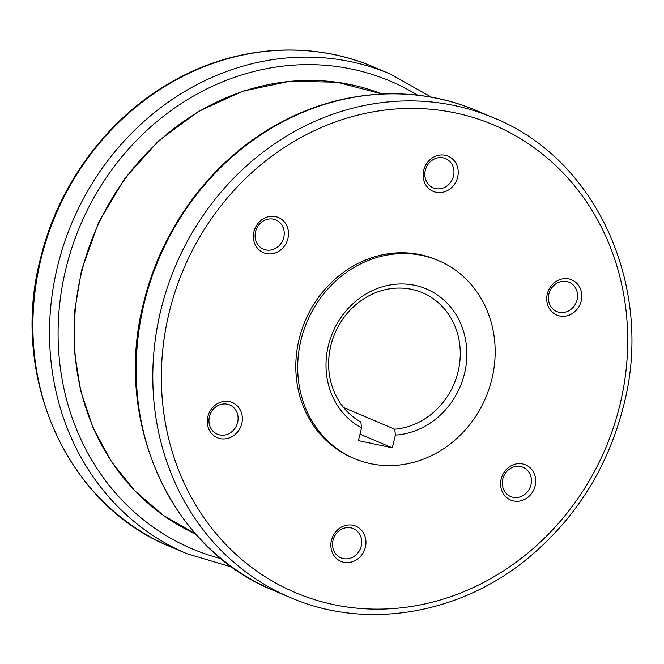 <?xml version="1.0" encoding="UTF-8"?>
<svg xmlns="http://www.w3.org/2000/svg" width="664" height="664" viewBox="0 0 664 664"><rect width="100%" height="100%" fill="white"/><g stroke="black" fill="none" stroke-linecap="round" stroke-linejoin="round"><path stroke-width="1" d="M301.174 339.329A107.543 97.06 113 0 0 354.46 458.6A107.543 97.06 113 0 0 491.692 379.833A107.543 97.06 113 0 0 438.406 260.562A107.543 97.06 113 0 0 301.174 339.329M438.406 260.562L436.514 259.765A107.543 97.06 113 0 0 299.281 338.524A107.543 97.06 113 0 0 352.567 457.795L354.46 458.6M392.266 447.818L358.394 440.622L361.573 427.873L360.842 422.005A71.695 64.707 -67 0 1 333.843 336.026A71.695 64.707 -67 0 1 411.746 289.363A71.695 64.707 -67 0 1 422.428 292.724A71.695 64.707 -67 0 1 458.716 368.869A71.695 64.707 -67 0 1 394.707 429.201L395.445 435.069L392.266 447.818L360.012 434.148M361.573 427.873A76.717 69.239 -67 0 1 331.344 335.926A76.717 69.239 -67 0 1 414.942 285.346A76.717 69.239 -67 0 1 466.178 364.594A76.717 69.239 -67 0 1 395.445 435.069M343.296 558.607A15.886 14.334 -67 0 1 340.931 557.86A15.886 14.334 -67 0 1 333.444 538.927A15.886 14.334 -67 0 1 350.966 527.863A15.886 14.334 -67 0 1 353.331 528.61A15.886 14.334 -67 0 1 360.818 547.543A15.886 14.334 -67 0 1 343.296 558.607M343.803 562.284A19.123 17.256 -67 0 1 331.477 540.181A19.123 17.256 -67 0 1 353.024 525.282A19.123 17.256 -67 0 1 365.349 547.377A19.123 17.256 -67 0 1 343.803 562.284M209.426 424.653A15.886 14.334 -67 0 1 214.198 408.294A15.886 14.334 -67 0 1 229.727 404.932A15.886 14.334 -67 0 1 237.629 414.461A15.886 14.334 -67 0 1 232.865 430.811A15.886 14.334 -67 0 1 217.335 434.181A15.886 14.334 -67 0 1 209.426 424.653M207.84 426.23A19.123 17.256 -67 0 1 220.34 402.276A19.123 17.256 -67 0 1 241.787 413.962A19.123 17.256 -67 0 1 229.287 437.916A19.123 17.256 -67 0 1 207.84 426.23M259.392 224.274A15.886 14.334 -67 0 1 275.859 219.925A15.886 14.334 -67 0 1 279.926 244.825A15.886 14.334 -67 0 1 263.459 249.183A15.886 14.334 -67 0 1 259.392 224.274M258.578 222.731A19.123 17.256 -67 0 1 283.403 220.871A19.123 17.256 -67 0 1 283.296 247.464A19.123 17.256 -67 0 1 258.479 249.315A19.123 17.256 -67 0 1 258.578 222.731M443.22 157.866A15.886 14.334 -67 0 1 445.586 158.605A15.886 14.334 -67 0 1 453.072 177.545A15.886 14.334 -67 0 1 435.551 188.601A15.886 14.334 -67 0 1 433.185 187.862A15.886 14.334 -67 0 1 425.699 168.922A15.886 14.334 -67 0 1 443.22 157.866M445.278 155.276A19.123 17.256 -67 0 1 457.604 177.379A19.123 17.256 -67 0 1 436.057 192.278A19.123 17.256 -67 0 1 423.732 170.175A19.123 17.256 -67 0 1 445.278 155.276M577.082 291.82A15.886 14.334 -67 0 1 572.318 308.171A15.886 14.334 -67 0 1 556.789 311.541A15.886 14.334 -67 0 1 548.879 302.012A15.886 14.334 -67 0 1 553.651 285.653A15.886 14.334 -67 0 1 569.181 282.291A15.886 14.334 -67 0 1 577.082 291.82M581.241 291.33A19.123 17.256 -67 0 1 568.741 315.284A19.123 17.256 -67 0 1 547.294 303.589A19.123 17.256 -67 0 1 559.793 279.635A19.123 17.256 -67 0 1 581.241 291.33M527.125 492.19A15.886 14.334 -67 0 1 510.657 496.539A15.886 14.334 -67 0 1 506.591 471.639A15.886 14.334 -67 0 1 523.058 467.29A15.886 14.334 -67 0 1 527.125 492.19M530.503 494.829A19.123 17.256 -67 0 1 505.677 496.68A19.123 17.256 -67 0 1 505.777 470.095A19.123 17.256 -67 0 1 530.602 468.236A19.123 17.256 -67 0 1 530.503 494.829M343.62 407.547L394.707 429.201M195.581 533.939A238.99 215.692 -67 0 1 81.929 270.995A238.99 215.692 -67 0 1 382.066 93.989L337.013 82.22L289.977 81.24L243.14 91.084L198.66 111.278L158.572 140.868L124.699 178.5L98.587 222.44L81.431 270.671L74.7 310.818L74.393 351.115L80.535 390.399L92.935 427.508L111.253 461.356L134.95 490.937L163.336 515.372L195.581 533.939M170.374 546.696L187.007 553.743A260.495 235.106 -67 0 1 57.926 264.845A260.495 235.106 -67 0 1 351.522 61.835A260.495 235.106 -67 0 1 390.341 74.061L373.707 67.014A260.495 235.106 -67 0 0 334.888 54.788A260.495 235.106 -67 0 0 41.301 257.798A260.495 235.106 -67 0 0 170.374 546.696C66.765 505.346 8.981 375.807 40.753 257.449C58.98 182.683 109.543 115.71 174.632 80.228C237.048 45.326 311.698 40.305 373.707 67.014M417.664 95.184A253.988 229.229 113 0 0 352.526 69.239A253.988 229.229 113 0 0 66.284 267.169A253.988 229.229 113 0 0 221.195 558.69M273.659 590.479C170.05 549.12 112.266 419.582 144.038 301.232C162.265 226.457 212.829 159.493 277.917 124.002C340.333 89.109 414.983 84.087 476.993 110.797A260.495 235.106 113 0 0 438.174 98.571A260.495 235.106 113 0 0 144.586 301.581A260.495 235.106 113 0 0 273.659 590.479L290.292 597.525C366.686 630.825 462.003 614.283 530.47 556.15C576.784 516.766 607.709 467.082 623.247 407.09C655.019 288.732 597.243 159.194 493.626 117.843A260.495 235.106 113 0 0 454.807 105.617A260.495 235.106 113 0 0 161.211 308.627A260.495 235.106 113 0 0 290.292 597.525M169.569 310.951A253.988 229.229 113 0 0 333.262 604.539A253.988 229.229 113 0 0 619.512 406.609A253.988 229.229 113 0 0 455.819 113.013A253.988 229.229 113 0 0 169.569 310.951M187.007 553.743L232.383 567.288M476.993 110.797L493.626 117.843M431.617 97.251L390.341 74.061"/></g></svg>
